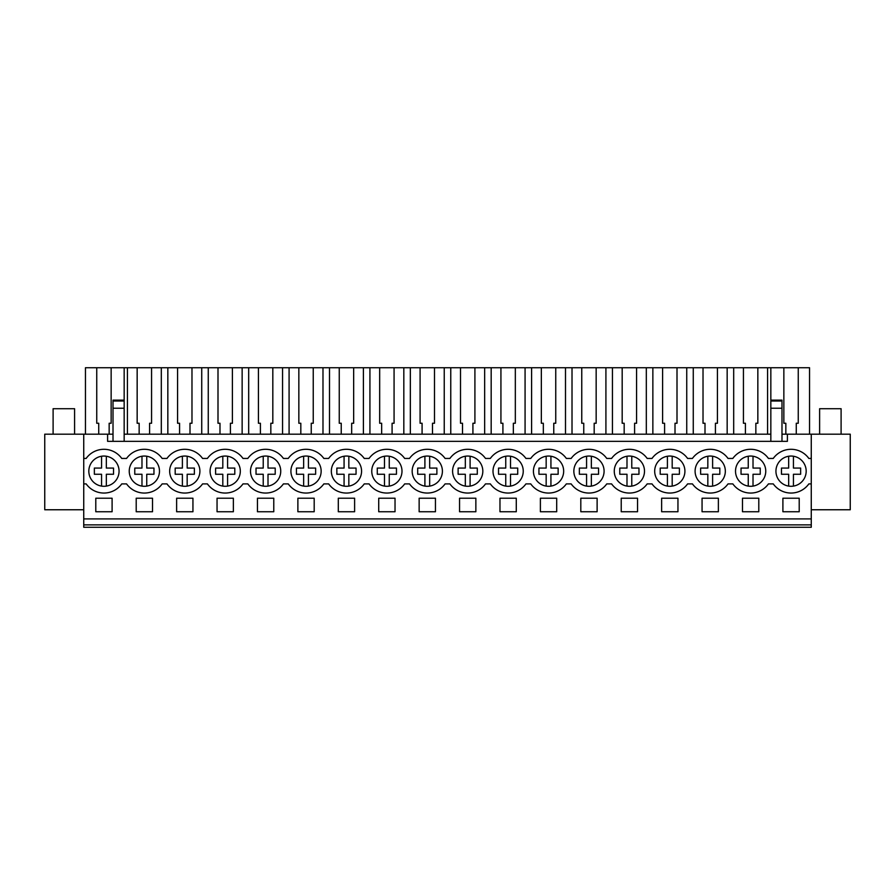 <?xml version="1.0" encoding="UTF-8"?>
<svg xmlns="http://www.w3.org/2000/svg" width="895" height="895" viewBox="0 0 895 895"><rect width="100%" height="100%" fill="white"/><g stroke="black" fill="none" stroke-linecap="round" stroke-linejoin="round"><path stroke-width="1.34" d="M83.738 524.884L83.738 527.267L811.262 527.267L811.262 524.884L83.738 524.884L83.738 434.176L44.75 434.176L44.75 509.758L83.738 509.758M124.159 434.176L770.841 434.176M781.984 434.176L850.25 434.176L850.25 509.758L811.262 509.758M83.738 434.176L113.016 434.176M83.738 518.91L811.262 518.91L811.262 524.884M811.262 518.91L811.262 434.176M95.787 498.224L112.099 498.224L112.099 511.75L95.787 511.75L95.787 498.224M354.61 511.75L354.61 498.224L338.299 498.224L338.299 511.75L354.61 511.75M702.06 498.224L702.06 511.75L718.372 511.75L718.372 498.224L702.06 498.224M742.481 498.224L742.481 511.75L758.792 511.75L758.792 498.224L742.481 498.224M661.64 498.224L661.64 511.75L677.951 511.75L677.951 498.224L661.64 498.224M637.542 511.75L637.542 498.224L621.231 498.224L621.231 511.75L637.542 511.75M297.878 498.224L314.19 498.224L314.19 511.75L297.878 511.75L297.878 498.224M217.049 498.224L217.049 511.75L233.36 511.75L233.36 498.224L217.049 498.224M136.208 498.224L136.208 511.75L152.519 511.75L152.519 498.224L136.208 498.224M192.94 511.75L176.628 511.75L176.628 498.224L192.94 498.224L192.94 511.75M257.458 498.224L273.769 498.224L273.769 511.75L257.458 511.75L257.458 498.224M395.031 511.75L378.719 511.75L378.719 498.224L395.031 498.224L395.031 511.75M435.451 511.75L419.14 511.75L419.14 498.224L435.451 498.224L435.451 511.75M597.122 511.75L597.122 498.224L580.81 498.224L580.81 511.75L597.122 511.75M499.969 498.224L499.969 511.75L516.281 511.75L516.281 498.224L499.969 498.224M459.549 498.224L475.86 498.224L475.86 511.75L459.549 511.75L459.549 498.224M540.39 498.224L556.701 498.224L556.701 511.75L540.39 511.75L540.39 498.224M782.901 498.224L782.901 511.75L799.213 511.75L799.213 498.224L782.901 498.224M83.738 483.904L86.155 483.904A21.883 21.883 0 0 0 121.742 483.904L126.564 483.904A21.883 21.883 0 0 0 162.163 483.904L166.985 483.904A21.883 21.883 0 0 0 202.572 483.904L207.405 483.904A21.883 21.883 0 0 0 242.992 483.904L247.826 483.904A21.883 21.883 0 0 0 283.413 483.904L288.246 483.904A21.883 21.883 0 0 0 323.833 483.904L328.655 483.904A21.883 21.883 0 0 0 364.254 483.904L369.076 483.904A21.883 21.883 0 0 0 404.663 483.904L409.496 483.904A21.883 21.883 0 0 0 445.083 483.904L449.916 483.904A21.883 21.883 0 0 0 485.504 483.904L490.337 483.904A21.883 21.883 0 0 0 525.924 483.904L530.746 483.904A21.883 21.883 0 0 0 566.345 483.904L571.167 483.904A21.883 21.883 0 0 0 606.754 483.904L611.587 483.904A21.883 21.883 0 0 0 647.174 483.904L652.007 483.904A21.883 21.883 0 0 0 687.595 483.904L692.428 483.904A21.883 21.883 0 0 0 728.015 483.904L732.837 483.904A21.883 21.883 0 0 0 768.436 483.904L773.258 483.904A21.883 21.883 0 0 0 808.845 483.904L811.262 483.904M83.738 458.441L86.155 458.441A21.883 21.883 0 0 1 121.742 458.441L126.564 458.441A21.883 21.883 0 0 1 162.163 458.441L166.985 458.441A21.883 21.883 0 0 1 202.572 458.441L207.405 458.441A21.883 21.883 0 0 1 242.992 458.441L247.826 458.441A21.883 21.883 0 0 1 283.413 458.441L288.246 458.441A21.883 21.883 0 0 1 323.833 458.441L328.655 458.441A21.883 21.883 0 0 1 364.254 458.441L369.076 458.441A21.883 21.883 0 0 1 404.663 458.441L409.496 458.441A21.883 21.883 0 0 1 445.083 458.441L449.916 458.441A21.883 21.883 0 0 1 485.504 458.441L490.337 458.441A21.883 21.883 0 0 1 525.924 458.441L530.746 458.441A21.883 21.883 0 0 1 566.345 458.441L571.167 458.441A21.883 21.883 0 0 1 606.754 458.441L611.587 458.441A21.883 21.883 0 0 1 647.174 458.441L652.007 458.441A21.883 21.883 0 0 1 687.595 458.441L692.428 458.441A21.883 21.883 0 0 1 728.015 458.441L732.837 458.441A21.883 21.883 0 0 1 768.436 458.441L773.258 458.441A21.883 21.883 0 0 1 808.845 458.441L811.262 458.441M115.858 461.865A15.114 15.114 0 0 1 113.251 483.087A15.114 15.114 0 0 1 92.028 480.481A15.114 15.114 0 0 1 94.635 459.258A15.114 15.114 0 0 1 115.858 461.865A15.114 15.114 0 0 0 106.337 456.237L106.337 468.074L113.542 468.074L113.542 474.26L106.337 474.26L106.337 486.097M641.29 461.865A15.114 15.114 0 0 1 638.694 483.087A15.114 15.114 0 0 1 617.472 480.481A15.114 15.114 0 0 1 620.078 459.258A15.114 15.114 0 0 1 641.29 461.865M657.892 480.481A15.114 15.114 0 0 1 660.488 459.258A15.114 15.114 0 0 1 681.71 461.865A15.114 15.114 0 0 1 679.104 483.087A15.114 15.114 0 0 1 657.892 480.481M698.301 480.481A15.114 15.114 0 0 1 700.908 459.258A15.114 15.114 0 0 1 722.131 461.865A15.114 15.114 0 0 1 719.524 483.087A15.114 15.114 0 0 1 698.301 480.481M479.619 461.865A15.114 15.114 0 0 1 477.013 483.087A15.114 15.114 0 0 1 455.801 480.481A15.114 15.114 0 0 1 458.397 459.258A15.114 15.114 0 0 1 479.619 461.865M600.881 461.865A15.114 15.114 0 0 1 598.274 483.087A15.114 15.114 0 0 1 577.051 480.481A15.114 15.114 0 0 1 579.658 459.258A15.114 15.114 0 0 1 600.881 461.865M496.21 480.481A15.114 15.114 0 0 1 498.817 459.258A15.114 15.114 0 0 1 520.04 461.865A15.114 15.114 0 0 1 517.433 483.087A15.114 15.114 0 0 1 496.21 480.481M536.631 480.481A15.114 15.114 0 0 1 539.237 459.258A15.114 15.114 0 0 1 560.46 461.865A15.114 15.114 0 0 1 557.853 483.087A15.114 15.114 0 0 1 536.631 480.481M762.551 461.865A15.114 15.114 0 0 1 759.944 483.087A15.114 15.114 0 0 1 738.722 480.481A15.114 15.114 0 0 1 741.328 459.258A15.114 15.114 0 0 1 762.551 461.865M132.449 480.481A15.114 15.114 0 0 1 135.055 459.258A15.114 15.114 0 0 1 156.278 461.865A15.114 15.114 0 0 1 153.672 483.087A15.114 15.114 0 0 1 132.449 480.481M398.79 461.865A15.114 15.114 0 0 1 396.183 483.087A15.114 15.114 0 0 1 374.96 480.481A15.114 15.114 0 0 1 377.567 459.258A15.114 15.114 0 0 1 398.79 461.865M358.369 461.865A15.114 15.114 0 0 1 355.762 483.087A15.114 15.114 0 0 1 334.54 480.481A15.114 15.114 0 0 1 337.147 459.258A15.114 15.114 0 0 1 358.369 461.865M317.949 461.865A15.114 15.114 0 0 1 315.342 483.087A15.114 15.114 0 0 1 294.119 480.481A15.114 15.114 0 0 1 296.726 459.258A15.114 15.114 0 0 1 317.949 461.865M277.528 461.865A15.114 15.114 0 0 1 274.922 483.087A15.114 15.114 0 0 1 253.71 480.481A15.114 15.114 0 0 1 256.306 459.258A15.114 15.114 0 0 1 277.528 461.865M172.869 480.481A15.114 15.114 0 0 1 175.476 459.258A15.114 15.114 0 0 1 196.699 461.865A15.114 15.114 0 0 1 194.092 483.087A15.114 15.114 0 0 1 172.869 480.481M779.142 480.481A15.114 15.114 0 0 1 781.749 459.258A15.114 15.114 0 0 1 802.972 461.865A15.114 15.114 0 0 1 800.365 483.087A15.114 15.114 0 0 1 779.142 480.481M439.199 461.865A15.114 15.114 0 0 1 436.603 483.087A15.114 15.114 0 0 1 415.381 480.481A15.114 15.114 0 0 1 417.987 459.258A15.114 15.114 0 0 1 439.199 461.865M213.29 480.481A15.114 15.114 0 0 1 215.896 459.258A15.114 15.114 0 0 1 237.108 461.865A15.114 15.114 0 0 1 234.512 483.087A15.114 15.114 0 0 1 213.29 480.481M107.601 434.176L107.601 441.336L787.399 441.336L787.399 434.176M113.016 400.994L124.159 400.994L124.159 400.132L113.016 400.132L113.016 441.336M98.73 434.176L98.73 423.257L96.749 423.257L96.749 367.733L85.45 367.733L85.45 434.176M96.749 367.733L809.55 367.733L809.55 434.176M109.156 434.176L109.156 423.257L111.148 423.257L111.148 367.733M124.159 400.132L124.159 367.733M113.016 408.232L124.159 408.232L124.159 441.336M124.159 400.994L124.159 408.232M781.984 400.994L781.984 408.232L770.841 408.232L770.841 400.994L781.984 400.994L781.984 400.132L770.841 400.132L770.841 367.733M781.984 408.232L781.984 441.336M783.852 367.733L783.852 423.257L785.844 423.257L785.844 434.176M796.27 434.176L796.27 423.257L798.25 423.257L798.25 367.733M770.841 408.232L770.841 441.336M770.841 400.994L770.841 400.132M127.414 434.176L127.414 367.733M139.15 434.176L139.15 423.257L137.159 423.257L137.159 367.733M149.577 434.176L149.577 423.257L151.568 423.257L151.568 367.733M161.313 434.176L161.313 367.733M167.835 434.176L167.835 367.733M179.571 434.176L179.571 423.257L177.579 423.257L177.579 367.733M189.997 434.176L189.997 423.257L191.977 423.257L191.977 367.733M201.733 434.176L201.733 367.733M208.255 434.176L208.255 367.733M219.991 434.176L219.991 423.257L218 423.257L218 367.733M230.407 434.176L230.407 423.257L232.398 423.257L232.398 367.733M242.142 434.176L242.142 367.733M248.676 434.176L248.676 367.733M260.411 434.176L260.411 423.257L258.42 423.257L258.42 367.733M270.827 434.176L270.827 423.257L272.818 423.257L272.818 367.733M282.563 434.176L282.563 367.733M289.085 434.176L289.085 367.733M300.821 434.176L300.821 423.257L298.84 423.257L298.84 367.733M311.247 434.176L311.247 423.257L313.239 423.257L313.239 367.733M322.983 434.176L322.983 367.733M329.505 434.176L329.505 367.733M341.241 434.176L341.241 423.257L339.25 423.257L339.25 367.733M351.668 434.176L351.668 423.257L353.659 423.257L353.659 367.733M363.404 434.176L363.404 367.733M369.926 434.176L369.926 367.733M381.662 434.176L381.662 423.257L379.67 423.257L379.67 367.733M392.088 434.176L392.088 423.257L394.068 423.257L394.068 367.733M403.824 434.176L403.824 367.733M410.346 434.176L410.346 367.733M422.082 434.176L422.082 423.257L420.091 423.257L420.091 367.733M432.498 434.176L432.498 423.257L434.489 423.257L434.489 367.733M444.233 434.176L444.233 367.733M450.767 434.176L450.767 367.733M462.502 434.176L462.502 423.257L460.511 423.257L460.511 367.733M472.918 434.176L472.918 423.257L474.909 423.257L474.909 367.733M484.654 434.176L484.654 367.733M491.176 434.176L491.176 367.733M502.912 434.176L502.912 423.257L500.931 423.257L500.931 367.733M513.338 434.176L513.338 423.257L515.33 423.257L515.33 367.733M525.074 434.176L525.074 367.733M531.596 434.176L531.596 367.733M543.332 434.176L543.332 423.257L541.341 423.257L541.341 367.733M553.759 434.176L553.759 423.257L555.75 423.257L555.75 367.733M565.495 434.176L565.495 367.733M572.017 434.176L572.017 367.733M583.753 434.176L583.753 423.257L581.761 423.257L581.761 367.733M594.179 434.176L594.179 423.257L596.159 423.257L596.159 367.733M605.915 434.176L605.915 367.733M612.437 434.176L612.437 367.733M624.173 434.176L624.173 423.257L622.182 423.257L622.182 367.733M634.589 434.176L634.589 423.257L636.58 423.257L636.58 367.733M646.324 434.176L646.324 367.733M652.858 434.176L652.858 367.733M664.593 434.176L664.593 423.257L662.602 423.257L662.602 367.733M675.009 434.176L675.009 423.257L677 423.257L677 367.733M686.745 434.176L686.745 367.733M693.267 434.176L693.267 367.733M705.003 434.176L705.003 423.257L703.022 423.257L703.022 367.733M715.429 434.176L715.429 423.257L717.421 423.257L717.421 367.733M727.165 434.176L727.165 367.733M733.687 434.176L733.687 367.733M745.423 434.176L745.423 423.257L743.432 423.257L743.432 367.733M755.85 434.176L755.85 423.257L757.841 423.257L757.841 367.733M767.586 434.176L767.586 367.733M101.56 486.097L101.56 474.26L94.355 474.26L94.355 468.074L101.56 468.074L101.56 456.237M141.981 486.097L141.981 474.26L134.765 474.26L134.765 468.074L141.981 468.074L141.981 456.237M146.746 456.237L146.746 468.074L153.962 468.074L153.962 474.26L146.746 474.26L146.746 486.097M182.39 486.097L182.39 474.26L175.185 474.26L175.185 468.074L182.39 468.074L182.39 456.237M187.167 456.237L187.167 468.074L194.372 468.074L194.372 474.26L187.167 474.26L187.167 486.097M222.81 486.097L222.81 474.26L215.605 474.26L215.605 468.074L222.81 468.074L222.81 456.237M227.587 456.237L227.587 468.074L234.792 468.074L234.792 474.26L227.587 474.26L227.587 486.097M263.231 486.097L263.231 474.26L256.026 474.26L256.026 468.074L263.231 468.074L263.231 456.237M268.008 456.237L268.008 468.074L275.212 468.074L275.212 474.26L268.008 474.26L268.008 486.097M303.651 486.097L303.651 474.26L296.446 474.26L296.446 468.074L303.651 468.074L303.651 456.237M308.428 456.237L308.428 468.074L315.633 468.074L315.633 474.26L308.428 474.26L308.428 486.097M344.072 486.097L344.072 474.26L336.856 474.26L336.856 468.074L344.072 468.074L344.072 456.237M348.837 456.237L348.837 468.074L356.053 468.074L356.053 474.26L348.837 474.26L348.837 486.097M384.481 486.097L384.481 474.26L377.276 474.26L377.276 468.074L384.481 468.074L384.481 456.237M389.258 456.237L389.258 468.074L396.463 468.074L396.463 474.26L389.258 474.26L389.258 486.097M424.901 486.097L424.901 474.26L417.696 474.26L417.696 468.074L424.901 468.074L424.901 456.237M429.678 456.237L429.678 468.074L436.883 468.074L436.883 474.26L429.678 474.26L429.678 486.097M465.322 486.097L465.322 474.26L458.117 474.26L458.117 468.074L465.322 468.074L465.322 456.237M470.099 456.237L470.099 468.074L477.303 468.074L477.303 474.26L470.099 474.26L470.099 486.097M505.742 486.097L505.742 474.26L498.537 474.26L498.537 468.074L505.742 468.074L505.742 456.237M510.519 456.237L510.519 468.074L517.724 468.074L517.724 474.26L510.519 474.26L510.519 486.097M546.163 486.097L546.163 474.26L538.947 474.26L538.947 468.074L546.163 468.074L546.163 456.237M550.928 456.237L550.928 468.074L558.144 468.074L558.144 474.26L550.928 474.26L550.928 486.097M586.572 486.097L586.572 474.26L579.367 474.26L579.367 468.074L586.572 468.074L586.572 456.237M591.349 456.237L591.349 468.074L598.554 468.074L598.554 474.26L591.349 474.26L591.349 486.097M626.992 486.097L626.992 474.26L619.787 474.26L619.787 468.074L626.992 468.074L626.992 456.237M631.769 456.237L631.769 468.074L638.974 468.074L638.974 474.26L631.769 474.26L631.769 486.097M667.413 486.097L667.413 474.26L660.208 474.26L660.208 468.074L667.413 468.074L667.413 456.237M672.19 456.237L672.19 468.074L679.394 468.074L679.394 474.26L672.19 474.26L672.19 486.097M707.833 486.097L707.833 474.26L700.628 474.26L700.628 468.074L707.833 468.074L707.833 456.237M712.61 456.237L712.61 468.074L719.815 468.074L719.815 474.26L712.61 474.26L712.61 486.097M748.254 486.097L748.254 474.26L741.038 474.26L741.038 468.074L748.254 468.074L748.254 456.237M753.019 456.237L753.019 468.074L760.235 468.074L760.235 474.26L753.019 474.26L753.019 486.097M788.663 486.097L788.663 474.26L781.458 474.26L781.458 468.074L788.663 468.074L788.663 456.237M793.44 456.237L793.44 468.074L800.645 468.074L800.645 474.26L793.44 474.26L793.44 486.097M53.107 434.176L53.107 408.713L74.587 408.713L74.587 434.176M819.619 434.176L819.619 408.713L841.099 408.713L841.099 434.176"/></g></svg>
